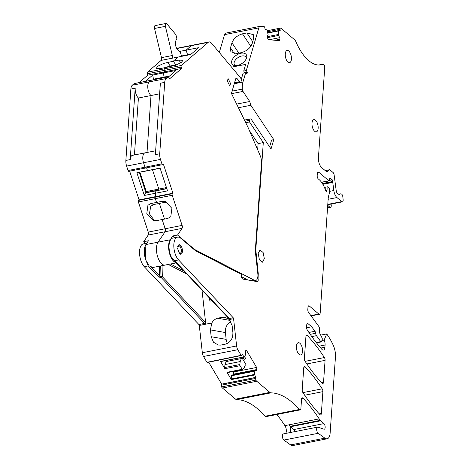 <?xml version="1.0" encoding="UTF-8"?>
<svg xmlns="http://www.w3.org/2000/svg" width="469" height="469" viewBox="0 0 469 469"><rect width="100%" height="100%" fill="white"/><g stroke="black" fill="none" stroke-linecap="round" stroke-linejoin="round"><path stroke-width="0.7" d="M230.08 320.421L217.669 318.216C215.183 318.926 213.231 320.52 211.812 322.989L204.935 324.343L205.61 322.473L202.004 290.135M145.906 244.566A12.493 5.81 -101.2 0 0 146.803 262.417L148.181 265.929L158.61 276.962L159.595 275.948L160.973 276.587A0.997 0.463 78.8 0 0 161.348 277.683L161.195 276.552A0.997 0.305 178.6 0 0 160.973 276.587L160.703 265.941M212 300.717L209.883 301.133L209.549 298.12M217.669 318.216L222.083 317.325L225.026 317.284L229.3 319.536L229.669 319.465L228.761 318.439M207.679 362.162L241.13 355.332L237.806 349.716A4.995 2.322 -101.2 0 1 236.616 345.958L233.58 318.691A0.997 0.463 -101.2 0 0 233.21 317.765L178.56 259.932L174.656 260.705L171.543 257.534A12.493 5.81 -101.2 0 1 169.075 245.24A12.493 5.81 -101.2 0 1 172.803 238.088L177.581 237.15A12.493 5.81 -101.2 0 1 180.776 238.246L195.415 250.645A2.497 1.161 -101.2 0 0 195.626 250.792L238.956 273.105L241.506 273.855L241.383 275.596A2.497 1.161 -101.2 0 0 242.883 279.09L257.235 281.635A2.497 1.161 -101.2 0 0 257.44 281.635A2.497 1.161 -101.2 0 0 258.056 278.75L258.261 273.697L255.804 249.748L263.297 142.594L258.091 143.62L249.444 130.658M211.812 322.989L210.429 329.9L211.191 336.713L213.512 342.247L218.296 345.043L220.665 345.102L225.085 344.246C230.437 342.599 233.04 338.665 232.894 332.433L232.132 325.615L229.3 319.536M199.29 325.457L204.935 324.343A0.997 0.463 78.8 0 0 204.566 323.417L198.92 324.53A0.997 0.463 -101.2 0 1 199.29 325.457L202.332 352.723A4.995 2.322 -101.2 0 0 203.517 356.481L206.847 362.097M230.848 321.576A10.242 8.923 -79.9 0 0 225.401 332.556L226.164 339.374A10.242 8.923 -79.9 0 0 227.442 343.414M198.92 324.53L144.276 266.697A12.493 5.81 -101.2 0 1 139.545 253.407A12.493 5.81 -101.2 0 1 143.291 243.909L146.815 243.218M178.56 259.932A12.493 5.81 -101.2 0 1 173.829 246.641A12.493 5.81 -101.2 0 1 177.581 237.15M179.691 253.776L177.593 248.576L179.052 244.601L180.301 245.029A4.895 2.275 -101.2 0 1 182.4 250.229A4.895 2.275 -101.2 0 1 180.946 254.204A4.895 2.275 -101.2 0 1 179.691 253.776M339.662 194.524L339.099 194.635A1.249 0.58 -101.2 0 0 339.409 194.741A1.249 0.58 -101.2 0 0 339.662 194.524A3.746 1.741 -101.2 0 1 340.418 193.873A3.746 1.741 -101.2 0 1 340.729 193.873L341.321 193.973A2.497 1.161 -101.2 0 1 342.798 196.64L343.132 199.606A2.497 1.161 -101.2 0 1 342.405 201.846A2.497 1.161 -101.2 0 1 341.766 201.623L336.953 197.549A7.492 3.482 -101.2 0 1 333.84 190.531L332.756 182.371A1.249 0.58 -101.2 0 1 332.738 181.902L332.767 181.48A1.249 0.58 -101.2 0 0 332.234 179.844L330.393 178.284A1.249 0.58 -101.2 0 0 330.07 178.173A1.249 0.58 -101.2 0 0 329.707 178.812L329.549 180.248A1.249 0.58 -101.2 0 1 329.185 180.882A1.249 0.58 -101.2 0 1 328.863 180.77L318.721 172.182A2.497 1.161 -101.2 0 0 318.082 171.959A2.497 1.161 -101.2 0 0 317.337 173.372L317.185 175.605A2.497 1.161 -101.2 0 0 318.252 178.877L319.09 179.58A19.985 9.292 -101.2 0 1 325.679 190.725A1.249 0.58 -101.2 0 0 326.412 191.528A1.249 0.58 -101.2 0 0 326.735 191.118L326.911 190.467A4.995 2.322 -101.2 0 0 327.081 187.881A1.249 0.58 -101.2 0 1 327.45 186.82A1.249 0.58 -101.2 0 1 327.767 186.932L329.05 188.016A1.249 0.58 -101.2 0 1 329.584 189.347L329.648 190.25A4.995 2.322 -101.2 0 1 329.484 192.56L328.394 196.957A4.995 2.322 -101.2 0 0 328.23 198.041L320.204 312.846A2.497 1.161 -101.2 0 1 319.459 314.259A2.497 1.161 -101.2 0 1 318.82 314.037L309.364 306.034A2.497 1.161 -101.2 0 0 308.725 305.811A2.497 1.161 -101.2 0 0 307.981 307.224L307.816 309.54A2.497 1.161 -101.2 0 0 308.584 312.477L318.85 326.488A2.497 1.161 -101.2 0 1 319.618 329.426L319.442 331.859A1.249 0.58 -101.2 0 0 319.682 333.084L322.051 337.926A1.249 0.58 -101.2 0 1 322.226 339.497L321.564 341.573A1.249 0.58 -101.2 0 1 321.253 341.936A1.249 0.58 -101.2 0 1 320.778 341.649L316.446 335.675A2.497 1.161 -101.2 0 1 315.684 333.26A2.497 1.161 -101.2 0 0 314.957 331.266L311.709 326.782L308.121 323.745A2.497 1.161 -101.2 0 0 307.482 323.522A2.497 1.161 -101.2 0 0 306.738 324.935L306.585 327.169A2.497 1.161 -101.2 0 0 307.271 329.983A174.878 81.301 -101.2 0 0 321.798 349.264A4.995 2.322 -101.2 0 0 323.434 350.056A4.995 2.322 -101.2 0 0 324.923 347.236L325.081 345.008A4.995 2.322 -101.2 0 0 324.126 340.113L326.705 333.934A47.469 22.066 -101.2 0 1 333.295 345.348A12.493 5.81 -101.2 0 1 335.446 357.091L330.129 433.139A9.996 4.643 -101.2 0 1 327.151 438.785A9.996 4.643 -101.2 0 1 324.917 438.157L318.181 433.297A3.248 1.513 -101.2 0 1 316.692 429.874A3.248 1.513 -101.2 0 1 317.648 427.13A3.248 1.513 -101.2 0 1 318.058 427.165L323.886 429.194A2.996 1.395 -101.2 0 0 324.267 429.229A2.996 1.395 -101.2 0 0 325.158 426.796A2.996 1.395 -101.2 0 0 323.874 423.613L320.579 420.822A2.497 1.161 -101.2 0 1 320.192 420.365A174.878 81.301 -101.2 0 0 319.201 418.87A174.878 81.301 -101.2 0 0 303.068 398.193A2.497 1.161 -101.2 0 0 302.288 397.835A2.497 1.161 -101.2 0 0 301.544 399.236L300.899 408.493A2.497 1.161 -101.2 0 1 300.154 409.9L265.864 416.665A2.497 1.161 -101.2 0 1 265.038 416.261A99.932 46.46 -101.2 0 0 255.963 407.508A99.932 46.46 -101.2 0 0 236.634 399.617A4.995 2.322 -101.2 0 1 235.59 399.154L222.447 388.027A4.995 2.322 -101.2 0 1 221.55 386.919L221.333 385.207L255.617 378.442L255.84 380.154L221.55 386.919M225.525 360.62L226.093 361.581L224.991 364.571L224.639 367.555A0.997 0.463 78.8 0 0 224.874 368.693L220.559 361.411L244.062 356.932L245.715 354.699L245.322 351.744L245.721 350.665L246.735 350.753L256.625 367.45L256.901 369.537L256.502 370.616L255.066 370.487L254.433 374.444L255.933 377.352L221.649 384.117L221.333 385.207M221.649 384.117L208.682 362.22M326.635 171.713L327.239 171.595A2.497 1.161 -101.2 0 1 326.952 171.742A2.497 1.161 -101.2 0 1 326.313 171.519L321.646 167.568A7.492 3.482 -101.2 0 1 318.428 157.754L324.73 67.642A2.497 1.161 -101.2 0 0 324.249 65.185A2.497 1.161 -101.2 0 0 323.018 64.153A2.497 1.161 -101.2 0 0 322.912 64.183A47.469 22.066 -101.2 0 1 320.86 64.816A47.469 22.066 -101.2 0 1 313.808 63.895A47.469 22.066 -101.2 0 1 295.886 41.688A4.995 2.322 -101.2 0 0 294.538 39.695L281.4 28.568A4.995 2.322 -101.2 0 0 280.456 28.117A1.249 0.58 -101.2 0 0 280.392 28.122A1.249 0.58 -101.2 0 0 280.034 29.289L280.228 30.766L278.604 30.626L278.451 30.942L278.492 35.468L279.782 37.655L279.999 39.249L279.477 40.662L268.491 39.677L267.576 38.136L267.365 36.535L268.104 34.536L266.931 29.91L265.061 29.406L264.868 27.929A1.249 0.58 -101.2 0 0 264.106 26.645L260.418 26.317A4.995 2.322 -101.2 0 0 260.102 26.334A4.995 2.322 -101.2 0 0 258.829 27.876L224.545 34.642L219.31 52.487M224.545 34.642A4.995 2.322 -101.2 0 1 225.818 33.1L260.102 26.334M327.151 438.785L292.867 445.55A9.996 4.643 -101.2 0 1 290.633 444.923L283.892 440.063A3.248 1.513 -101.2 0 1 282.402 436.639A3.248 1.513 -101.2 0 1 283.358 433.895L317.648 427.13M276.892 414.49A174.878 81.301 -101.2 0 1 284.918 425.635A4.995 2.322 -101.2 0 1 285.732 433.426M241.13 355.332L241.969 355.396L242.338 354.4L244.062 356.932M207.386 362.478L241.969 355.396M255.933 377.352L255.617 378.442M300.154 409.9A2.497 1.161 -101.2 0 1 299.328 409.496A99.932 46.46 -101.2 0 0 290.252 400.749A99.932 46.46 -101.2 0 0 270.924 392.852A4.995 2.322 -101.2 0 1 269.874 392.389L256.736 381.262A4.995 2.322 -101.2 0 1 255.84 380.154M339.093 194.629L337.264 193.087A2.497 1.161 -101.2 0 1 336.226 190.748L334.121 174.867A2.497 1.161 -101.2 0 0 333.084 172.528L330.065 169.971A2.497 1.161 -101.2 0 0 329.426 169.749L325.205 170.581M327.239 171.595L329.138 169.895A2.497 1.161 -101.2 0 1 329.426 169.749M258.829 27.876L246.331 70.514L243.728 71.03L245.674 64.388L231.604 67.161M245.738 122.69L249.526 121.946L249.637 120.322A2.497 1.161 -101.2 0 1 250.382 118.915A2.497 1.161 -101.2 0 1 251.396 119.566L271.029 148.995L273.773 139.633L250.851 105.273L249.719 101.509L242.989 91.414A2.497 1.161 -101.2 0 1 242.285 89.116A14.99 6.971 -101.2 0 1 242.954 82.034L245.697 72.677L246.923 73.996L247.345 72.554L246.331 70.514M249.526 121.946L263.297 142.594M291.419 59.147A6.244 2.902 -101.2 0 1 289.561 62.67A6.244 2.902 -101.2 0 1 286.483 60.085A6.244 2.902 -101.2 0 1 285.281 53.947A6.244 2.902 -101.2 0 1 287.145 50.418A6.244 2.902 -101.2 0 1 290.217 53.003A6.244 2.902 -101.2 0 1 291.419 59.147M325.076 360.356L323.551 382.165A2.497 1.161 -101.2 0 1 322.807 383.578A2.497 1.161 -101.2 0 1 322.021 383.22A174.878 81.301 -101.2 0 1 305.079 361.265A2.497 1.161 -101.2 0 1 304.381 358.644L305.917 336.672A2.497 1.161 -101.2 0 1 306.662 335.259A2.497 1.161 -101.2 0 1 307.447 335.616A174.878 81.301 -101.2 0 1 324.39 357.536A2.497 1.161 -101.2 0 1 325.076 360.356L306.867 363.95M315.467 120.158A6.244 2.902 -101.2 0 1 318.14 126.788A6.244 2.902 -101.2 0 1 316.288 131.859A6.244 2.902 -101.2 0 1 314.687 131.308A6.244 2.902 -101.2 0 1 312.008 124.678A6.244 2.902 -101.2 0 1 313.867 119.607A6.244 2.902 -101.2 0 1 315.467 120.158M322.889 391.644L321.359 413.459A2.497 1.161 -101.2 0 1 320.614 414.866A2.497 1.161 -101.2 0 1 319.835 414.508A174.878 81.301 -101.2 0 1 302.892 392.559A2.497 1.161 -101.2 0 1 302.206 389.751L303.748 367.755A2.497 1.161 -101.2 0 1 304.469 366.535A2.497 1.161 -101.2 0 1 305.255 366.893A174.878 81.301 -101.2 0 1 322.197 388.824A2.497 1.161 -101.2 0 1 322.889 391.644L304.674 395.238M258.185 253.477L259.386 259.615L262.464 262.2L264.328 258.677L263.121 252.533L260.049 249.948L258.185 253.477M299.867 343.238A6.244 2.902 -101.2 0 1 302.54 349.874A6.244 2.902 -101.2 0 1 300.688 354.945A6.244 2.902 -101.2 0 1 299.087 354.394A6.244 2.902 -101.2 0 1 296.414 347.764A6.244 2.902 -101.2 0 1 298.266 342.687A6.244 2.902 -101.2 0 1 299.867 343.238M221.702 384.205L255.986 377.439M224.874 368.693L240.064 365.697L242.197 369.296L227.014 372.31L231.328 379.591L254.55 375.007M269.611 146.867L271.604 140.061L273.773 139.633M250.851 105.273L238.422 107.723M249.719 101.509L236.646 104.089M237.378 65.472A8.495 5.007 -33.7 0 0 246.747 56.942A8.495 5.007 -33.7 0 0 246.512 55.143A8.495 5.007 -33.7 0 0 240.972 53.232A8.495 5.007 -33.7 0 0 231.838 63.567A8.495 5.007 -33.7 0 0 234.043 65.42A8.495 5.007 -33.7 0 0 237.378 65.472M230.49 47.838L231.956 42.831C233.662 38.47 237.167 35.462 242.473 33.815L246.893 32.93L253.283 34.624L253.659 38.552L252.187 43.558C250.34 48.155 246.641 51.203 241.095 52.698L236.687 53.554L230.865 51.766L230.49 47.838L234.348 53.624M280.327 28.14L267.166 30.737M331.108 204.074L331.225 205.158A2.497 1.161 -101.2 0 1 330.504 207.398A2.497 1.161 -101.2 0 1 329.865 207.175L327.72 205.358M315.684 333.26L310.202 334.344M311.709 326.782L306.585 327.79M324.126 340.113L321.886 340.553M326.705 333.934L320.679 335.124M319.201 418.87L289.256 424.773A4.995 2.322 -101.2 0 1 290.077 432.57M257.663 149.769L258.091 143.62M257.504 278.363L257.938 278.281M220.559 361.411L243.909 356.962M246.735 350.753L245.609 350.976M244.548 356.393L245.51 358.392L244.413 356.54M242.203 369.314A0.997 0.463 78.8 0 0 242.637 369.613A0.997 0.463 78.8 0 0 242.778 369.531L244.05 368.106L245.217 364.946L246.231 365.04L242.35 358.486M246.231 365.04L245.099 365.263M256.625 367.45L233.404 372.028L233.087 371.495M256.901 369.537L233.679 374.115L233.404 372.028M233.679 374.115L233.445 374.754M255.066 370.487L231.844 375.065L231.598 375.733L254.819 371.149M254.433 374.444L231.211 379.028L231.598 375.733M231.211 379.028L231.328 379.591M284.918 425.635L289.256 424.773A174.878 81.301 -101.2 0 1 290.247 426.274A2.497 1.161 -101.2 0 0 290.633 426.726L293.928 429.516A2.996 1.395 -101.2 0 1 295.03 431.591M278.363 34.489L267.4 36.652M278.492 35.468L267.547 37.631M279.782 37.655L269.2 39.742M279.999 39.249L274.916 40.252M247.345 72.554L245.856 72.847M243.728 71.03L244.648 72.883M245.697 72.677L243.094 73.193L241.195 79.66M227.014 372.31A0.997 0.463 78.8 0 0 227.447 372.609A0.997 0.463 78.8 0 0 227.582 372.527M226.093 361.581L241.224 358.597A4.995 2.679 149.4 0 1 241.289 358.586L240.181 361.576L239.829 364.56A0.997 0.463 78.8 0 0 240.064 365.697M246.495 58.092A6.994 4.127 -33.7 0 0 246.336 57.564A6.994 4.127 -33.7 0 0 246.114 57.148A6.994 4.127 -33.7 0 0 241.775 55.993A6.994 4.127 -33.7 0 0 234.254 64.499A6.994 4.127 -33.7 0 0 234.477 64.915A6.994 4.127 -33.7 0 0 235.198 65.625M242.473 33.815L250.815 46.325M267.529 37.614L267.383 36.494M243.071 357.155L244.331 359.277L245.51 358.392M244.331 359.277L243.933 358.967A4.995 2.679 149.4 0 0 241.289 358.586M267.506 37.596L267.922 37.93L267.752 38.429M267.547 37.901L267.922 37.93M240.181 361.576L224.991 364.571M191.252 54.058L187.606 54.779L187.014 55.289L187.606 54.779L186.087 50.154L191.27 45.698A7.492 3.482 -101.2 0 1 192.097 45.282A7.492 3.482 -101.2 0 1 192.102 45.282M153.621 79.742L153.445 79.197L164.08 77.098L163.376 72.959L164.725 71.798L164.273 70.409A1.249 0.58 -101.2 0 1 164.379 68.832L165.991 67.448L160.351 68.562L156.23 68.398L157.883 66.17L163.81 63.374L173.225 61.222L178.073 57.054L171.994 58.25L161.143 60.395L147.454 72.173A1.249 0.58 -101.2 0 0 147.342 73.75L147.799 75.14L139.129 82.597M176.672 48.325L192.097 45.282A7.492 3.482 78.8 0 0 191.27 45.698L186.087 50.154L187.606 54.779L181.532 55.975L180.014 51.35L198.674 47.668L190.66 54.568L178.073 57.054L173.225 61.222L175.869 64.874L175.371 65.308L175.869 64.874L170.229 65.988L167.58 62.336M169.514 76.025L164.08 77.098L164.256 77.643L163.376 72.959L152.742 75.058L145.419 81.36M147.799 75.14L181.65 68.456L169.321 79.068L168.869 77.678A1.249 0.58 78.8 0 0 168.137 76.875A1.249 0.58 78.8 0 0 167.996 76.945L151.071 80.287A1.249 0.58 -101.2 0 1 151.211 80.217L151.211 80.217A1.249 0.58 78.8 0 0 151.071 80.287L149.201 81.899L151.071 80.287L134.146 83.623A1.249 0.58 -101.2 0 1 134.281 83.558A1.249 0.58 -101.2 0 1 134.433 83.57M147.788 85.716A7.492 3.482 -101.2 0 1 149.201 81.899A7.492 3.482 78.8 0 0 147.788 85.716A7.492 3.482 78.8 0 0 151.006 95.529A7.492 3.482 -101.2 0 1 147.788 85.716M159.636 93.823L151.006 95.529L147.02 152.478L151.006 95.529L138.419 98.009A7.492 3.482 -101.2 0 1 135.201 88.201L130.863 89.057A7.492 3.482 -101.2 0 1 132.27 85.235L134.146 83.623M142.799 157.103A7.492 3.482 -101.2 0 1 145.027 152.871A7.492 3.482 -101.2 0 1 145.038 152.865A7.492 3.482 78.8 0 0 142.799 157.103A7.492 3.482 78.8 0 0 143.543 162.749A7.492 3.482 -101.2 0 1 142.799 157.103M167.996 76.945L166.126 78.558A7.492 3.482 78.8 0 0 164.713 82.374L159.724 153.762A7.492 3.482 78.8 0 0 160.468 159.407L143.543 162.749L144.997 167.175A1.249 0.58 78.8 0 0 145.724 167.978A1.249 0.58 -101.2 0 1 144.997 167.175L143.543 162.749L126.618 166.09A7.492 3.482 -101.2 0 1 125.868 160.439L130.863 89.057M136.866 172.698L149.459 170.452L147.495 170.599L146.586 167.814L147.495 170.599L136.866 172.698L144.323 195.456L145.496 192.906L156.13 190.807L154.958 193.357L144.323 195.456M139.932 172.334L146.24 191.563L158.821 189.077L152.519 169.848L158.821 189.077L158.757 190.027L158.821 189.077L166.46 187.571M139.293 172.457L145.888 192.566L156.517 190.467L154.958 193.357L167.544 190.871L160.081 168.113L147.495 170.599L160.158 168.342M154.536 220.694L149.418 213.852L150.754 206.243L153.744 204.537L159.384 203.423L164.513 219.064L159.384 203.423L156.552 202.438L155.303 198.633A1.249 0.58 -101.2 0 1 155.415 197.05L156.001 196.546L154.958 193.357L156.001 196.546L139.076 199.888L129.655 171.15M167.005 202.256L165.029 202.309L162.192 201.324L165.598 201.617L171.894 208.365L170.78 216.713L167.796 218.419L162.157 219.533L165.176 228.755A2.497 1.161 -101.2 0 1 165.117 231.727A2.497 1.161 78.8 0 0 165.176 228.755L162.157 219.533L156.511 220.641L153.111 220.354L146.815 213.606L147.923 205.252L150.912 203.552L156.552 202.438L155.303 198.633L138.378 201.969A1.249 0.58 -101.2 0 1 138.49 200.392L139.076 199.888M148.186 235.069L182.042 228.385L177.552 235.028L172.78 235.966L170.206 239.77L158.053 242.168L165.117 231.727L158.053 242.168A12.493 5.81 78.8 0 0 157.256 255.359A12.493 5.81 78.8 0 0 158.557 259.164A12.493 5.81 78.8 0 0 165.053 265.085A12.493 5.81 -101.2 0 1 158.973 260.055A12.493 5.81 -101.2 0 1 157.297 243.675A12.493 5.81 -101.2 0 1 158.053 242.168L145.9 244.566L148.474 240.761L143.702 241.705L148.186 235.069A2.497 1.161 -101.2 0 0 148.251 232.091L138.378 201.969M145.736 243.429L143.702 241.705M128.94 171.249A1.249 0.58 -101.2 0 1 128.799 171.32A1.249 0.58 -101.2 0 1 128.066 170.517L126.618 166.09M171.994 58.25A2.497 1.161 -101.2 0 0 172.334 55.512L161.483 57.652A2.497 1.161 -101.2 0 1 161.143 60.395M161.483 57.652L154.541 28.468A2.497 1.161 -101.2 0 1 155.151 25.59L166.003 23.45A2.497 1.161 -101.2 0 1 166.853 23.884L175.365 34.049A2.996 1.395 -101.2 0 1 176.238 35.955L176.754 38.13A0.997 0.463 -101.2 0 1 176.514 39.279A0.997 0.463 -101.2 0 1 176.174 39.109L175.594 42.28A4.995 2.322 -101.2 0 0 177.223 49.134L178.859 51.086A2.497 1.161 -101.2 0 0 179.709 51.52A2.497 1.161 -101.2 0 0 179.979 51.379L179.398 51.496M180.94 56.485L181.532 55.975M164.631 67.718L170.229 65.988M153.445 79.197L152.742 75.058M134.433 154.958L138.419 98.009M135.201 88.201L130.212 159.583A7.492 3.482 -101.2 0 1 132.446 155.35L155.649 150.772M146.24 191.563L146.17 192.513M145.888 192.566L145.496 192.906M165.041 265.085L152.9 267.482L149.113 265.817L145.836 260.148L145.144 246.073L145.9 244.566M172.334 55.512L165.393 26.328A2.497 1.161 -101.2 0 1 166.003 23.45M234.582 82.673L239.647 81.676L237.144 78.681A2.497 1.161 78.8 0 0 236.294 78.247A2.497 1.161 78.8 0 0 235.655 79.021L231.645 92.698A1.249 0.58 78.8 0 0 231.833 94.24L248.06 127.445L260.277 155.86A7.492 3.482 78.8 0 1 261.468 162.673L255.371 249.83A7.492 3.482 78.8 0 0 255.435 252.31L255.869 252.222M177.552 235.028L194.653 249.508L254.386 280.274A7.492 3.482 78.8 0 0 255.658 280.491A7.492 3.482 78.8 0 0 257.827 273.785L255.435 252.31M241.441 276.698L247.761 279.952M128.066 170.517L161.922 163.839L160.468 159.407M161.922 163.839A1.249 0.58 78.8 0 0 162.655 164.642A1.249 0.58 78.8 0 0 162.79 164.572L163.376 164.068L172.926 193.21L172.34 193.715A1.249 0.58 78.8 0 0 172.229 195.292L182.107 225.413A2.497 1.161 78.8 0 1 182.042 228.385M239.647 81.676A2.497 1.161 78.8 0 0 240.497 82.11A2.497 1.161 78.8 0 0 241.254 80.293A2.497 1.161 78.8 0 0 240.38 77.643L211.583 43.259A7.492 3.482 78.8 0 0 209.022 41.94A7.492 3.482 78.8 0 0 208.201 42.357L181.31 65.496A1.249 0.58 78.8 0 0 181.198 67.073L181.65 68.456M230.619 83.64L229.593 85.598L227.219 80.762L228.251 78.804L230.619 83.64M194.184 249.602L194.653 249.508M164.713 82.374L160.375 83.23L155.38 154.618L159.724 153.762M128.799 171.32L145.724 167.984A1.249 0.58 78.8 0 0 145.865 167.914M172.229 195.292L155.303 198.633A1.249 0.58 78.8 0 1 155.415 197.05L156.001 196.546L172.926 193.21M162.192 201.324L156.552 202.438L159.384 203.423L165.029 202.309M172.78 235.966L174.814 237.695M180.829 62.823L178.865 60.108L182.986 60.272L181.333 62.5L175.406 65.297L165.991 67.448L164.379 68.832A1.249 0.58 78.8 0 0 164.273 70.409L147.342 73.75M178.865 60.108L173.225 61.222L175.869 64.874L177.229 64.611M168.424 76.963L175.963 70.479L163.376 72.959L164.725 71.798L164.273 70.409L181.198 67.073M151.364 80.228A1.249 0.58 78.8 0 0 151.211 80.217L134.281 83.558M166.747 188.45L156.13 190.807L166.829 188.696M170.206 239.77A12.493 5.81 78.8 0 0 169.409 252.961A12.493 5.81 78.8 0 0 176.051 262.669M162.057 265.677L162.333 276.669A0.997 0.305 178.6 0 0 161.195 276.552M186.732 273.972L168.248 264.452M205.545 322.402L162.333 276.669A0.997 0.709 136.6 0 1 161.348 277.683L204.566 323.417A0.997 0.709 -43.4 0 0 205.545 322.402A1.999 0.926 78.8 0 1 205.61 322.473M159.349 266.21L159.595 275.948L151.516 267.406M170.435 264.024L183.866 270.941M158.61 276.962L161.348 277.683M236.616 345.958L202.332 352.723M233.58 318.691L229.669 319.465A0.997 0.463 -101.2 0 0 229.306 318.533A0.997 0.709 -43.4 0 1 228.69 318.381L228.831 318.574M225.401 332.556L210.429 329.9M227.776 318.334L222.083 317.325M228.55 317.865A0.997 0.709 -43.4 0 0 228.69 318.381L172.715 259.14M148.181 265.929L144.276 266.697M174.656 260.705L229.306 318.533L233.21 317.765M226.164 339.374L211.191 336.713M237.806 349.716L203.517 356.481M303.068 398.193L301.702 398.462M299.328 409.496L265.038 416.261M270.924 392.852L236.634 399.617M269.874 392.389L235.59 399.154M256.736 381.262L222.447 388.027M249.637 120.322L245.023 121.231M242.989 91.414L231.639 93.653M242.285 89.116L232.108 91.127M242.954 82.034L234.271 83.746M278.574 30.637L267.746 32.771L278.604 30.626M280.034 29.289L267.465 31.775M322.912 64.183L318.727 65.009M341.766 201.623L327.784 204.378M336.953 197.549L328.142 199.284M329.865 207.175L327.561 207.632M333.84 190.531L329.66 191.358M332.756 182.371L322.871 184.323M332.738 181.902L322.619 183.901M332.767 181.48L322.391 183.526M332.234 179.844L329.531 180.377M330.393 178.284L329.818 178.396M328.863 180.77L321.5 182.224M318.721 172.182L317.572 172.41M326.735 191.118L325.955 191.27M326.911 190.467L325.674 190.713M327.081 187.881L324.806 188.327M318.82 314.037L310.877 315.608M309.364 306.034L308.215 306.257M316.446 335.675L311.791 336.595M314.957 331.266L308.913 332.457M308.121 323.745L306.978 323.973M324.923 347.236L320.755 348.057M325.081 345.008L319.16 346.175M324.917 438.157L290.633 444.923M318.181 433.297L283.892 440.063M321.359 413.459L319.248 413.875M322.197 388.824L302.939 392.623M305.255 366.893L303.883 367.168M307.447 335.616L306.075 335.886M324.39 357.536L305.126 361.341M323.551 382.165L321.435 382.581M255.804 249.748L255.371 249.83M258.261 273.697L257.827 273.785M258.056 278.75L257.305 278.897M320.192 420.365L290.247 426.274M320.579 420.822L290.633 426.726M323.874 423.613L293.928 429.516M320.778 341.649L316.235 342.546M329.138 169.895L325.293 170.657M278.451 30.942L267.822 33.041M224.639 367.555L239.829 364.56M238.832 53.138L231.956 42.831M252.738 41.694L246.893 32.93M240.656 357.636L241.224 358.597M242.883 357.196L243.933 358.967M208.201 42.357L176.801 48.547M181.31 65.496L147.454 72.173M166.126 78.558L132.27 85.235M130.212 159.583L125.868 160.439M172.34 193.715L138.49 200.392M182.107 225.413L148.251 232.091M153.744 204.537L150.912 203.552M165.393 26.328L154.541 28.468M252.099 280.726L254.386 280.274M235.673 78.974L237.144 78.681M177.669 246.706A3.899 1.812 -101.2 0 1 180.477 247.257A3.899 1.812 -101.2 0 1 181.093 252.14A3.899 1.812 -101.2 0 1 178.871 252.785M250.382 118.915L244.46 120.082M280.392 28.122L267.166 30.731M323.018 64.153L318.668 65.009M329.185 180.882L321.611 182.377M327.45 186.82L324.425 187.418M319.459 314.259L311.094 315.907M220.77 361.558L243.991 356.979M321.253 341.936L316.493 342.874M342.405 201.846L327.761 204.73M340.418 193.873L338.612 194.225M227.447 372.609L242.637 369.613M330.504 207.398L327.532 207.984M176.514 39.279L176.127 39.355M253.36 280.949L255.658 280.491M145.724 167.978L162.655 164.642M234.394 83.318L240.497 82.11M192.097 45.282L209.022 41.94M151.211 80.217L168.137 76.875M165.053 265.085L176.244 262.875M178.437 244.941L180.501 246.975L181.239 249.156L181.304 252.105L180.248 254.122"/></g></svg>
